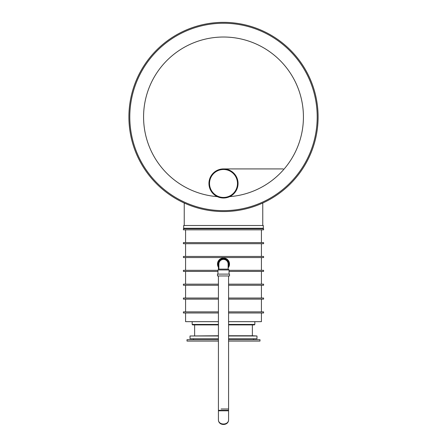 <?xml version="1.0" encoding="UTF-8"?>
<svg xmlns="http://www.w3.org/2000/svg" width="447" height="447" viewBox="0 0 447 447"><rect width="100%" height="100%" fill="white"/><g stroke="black" fill="none" stroke-linecap="round" stroke-linejoin="round"><path stroke-width="0.67" d="M317.197 116.952A93.697 93.697 0 0 1 176.649 198.094A93.697 93.697 0 0 1 176.649 35.805A93.697 93.697 0 0 1 317.197 116.952M231.887 195.356L228.216 197.228M228.121 197.261L226.908 197.613M226.69 197.663L225.908 197.814M225.104 197.926L223.768 198.015M223.5 198.015L221.902 197.926M220.315 197.663L218.784 197.228M229.685 196.635A79.924 79.924 0 0 0 303.424 116.952A79.924 79.924 0 0 0 225.562 37.051A79.924 79.924 0 0 0 143.683 112.823A79.924 79.924 0 0 0 217.315 196.635L215.124 195.361M214.141 194.607L213.672 194.194M213.225 193.763L212.392 192.858M211.649 191.903L210.99 190.897M210.42 189.841L209.945 188.751M209.559 187.634L209.269 186.494M208.967 184.164L208.956 182.996M209.04 181.828L209.224 180.666M209.498 179.51L209.867 178.381M210.325 177.286L210.666 176.61M210.878 176.224L211.526 175.196M211.889 174.699L213.09 173.302M213.99 172.453L214.973 171.676M216.041 170.972L217.164 170.368M218.343 169.86L219.572 169.458M220.852 169.156L222.148 168.977M223.455 168.916L224.768 168.972M225.428 169.044L226.076 169.145M227.344 169.43L228.579 169.832M229.78 170.341L230.909 170.944M231.971 171.637L232.479 172.017M232.965 172.413L234.345 173.766M234.709 174.185L235.452 175.163M236.105 176.196L236.664 177.263M237.128 178.364L237.497 179.493M237.776 180.649L237.955 181.817M238.044 182.985L238.033 184.153M238.005 184.639L237.731 186.488M237.441 187.628L237.061 188.74M237.016 188.857L236.312 190.361M236.016 190.886L233.798 193.747M233.686 193.853L232.881 194.585M318.102 116.952A94.602 94.602 0 0 1 176.202 198.876A94.602 94.602 0 0 1 176.202 35.022A94.602 94.602 0 0 1 318.102 116.952M238.05 183.466A14.55 14.55 0 0 0 216.225 170.866A14.55 14.55 0 0 0 216.225 196.065A14.55 14.55 0 0 0 238.05 183.466M237.48 183.466A13.98 13.98 0 0 0 216.51 171.363A13.98 13.98 0 0 0 216.51 195.568A13.98 13.98 0 0 0 237.48 183.466M283.247 168.916L223.494 168.916M218.421 335.747L190.014 335.988L190.014 338.759L218.421 338.759M228.579 338.759L256.986 338.759L256.986 335.988L228.579 335.988M228.579 335.747L252.371 335.747L252.371 324.902M190.014 335.988L218.421 335.988M228.579 324.438L254.84 324.438L254.377 324.902L228.579 324.902M218.421 324.902L192.623 324.902L192.16 324.438L192.16 321.667M228.579 341.072L259.992 341.072L259.992 339.686L228.579 339.686M218.421 339.686L187.008 339.686L187.008 341.072L218.421 341.072M217.493 275.961L229.507 275.961L229.507 274.112L217.493 274.112L217.493 275.961M229.043 274.112L229.043 269.954L217.957 269.954L217.957 274.112M228.579 269.954L228.579 269.122L218.421 269.122L218.421 269.954M228.121 266.161A5.079 5.079 0 0 0 223.5 258.964A5.079 5.079 0 0 0 218.879 266.161A5.079 5.079 0 0 1 223.5 258.964A5.079 5.079 0 0 1 228.121 266.161M228.121 267.105A5.543 5.543 0 0 0 219.851 259.869A5.543 5.543 0 0 0 218.879 267.105M228.121 267.882A6.007 6.007 0 0 0 227.612 259.668A6.007 6.007 0 0 0 219.388 259.668A6.007 6.007 0 0 0 218.879 267.882M218.879 264.043A4.621 4.621 0 0 1 223.5 259.422A4.621 4.621 0 0 1 228.121 264.043L228.121 264.043A4.621 4.621 0 0 0 223.5 259.422A4.621 4.621 0 0 0 218.879 264.043L218.879 269.122M221.097 408.994L228.579 408.994L221.097 408.994M218.421 275.961L218.421 410.793L228.579 410.793L228.579 419.571L228.579 275.961M218.421 419.571C218.175 425.505 228.825 425.505 228.579 419.571C228.825 426.097 218.175 426.097 218.421 419.571L218.421 410.793L218.879 410.329L228.121 410.329L228.579 410.793M219.896 410.329L219.438 410.329L219.896 410.329M220.147 410.329L220.611 410.329M228.579 321.667L261.422 321.667L261.422 312.984M185.578 312.984L185.578 321.667L218.421 321.667M228.579 311.877L263.596 311.877L263.596 312.984L228.579 312.984M218.421 312.984L183.404 312.984L183.404 311.877L218.421 311.877M228.579 299.127L263.596 299.127L263.596 298.02L228.579 298.02M218.421 298.02L183.404 298.02L183.404 299.127L218.421 299.127M228.579 284.163L263.596 284.163L263.596 285.27L228.579 285.27M218.421 285.27L183.404 285.27L183.404 284.163L218.421 284.163M229.043 271.413L263.596 271.413L263.596 270.306L229.043 270.306M217.957 270.306L183.404 270.306L183.404 271.413L217.957 271.413M263.596 257.556L183.404 257.556L183.404 256.449L263.596 256.449L263.596 257.556M263.596 242.592L183.404 242.592L183.404 243.699L263.596 243.699L263.596 242.592M263.596 229.842L183.404 229.842L183.404 228.73L263.596 228.73L263.596 229.842M183.683 225.5L263.317 225.5L263.317 228.272L183.683 228.272L183.683 225.5M218.421 324.438L192.16 324.438M184.237 203.016L184.237 225.5M262.763 203.016L262.763 225.5M194.629 335.747L194.629 324.902M252.371 335.747L256.986 335.988M254.84 324.438L254.84 321.667M253.522 339.686L253.522 338.759M193.478 339.686L193.478 338.759M218.421 266.256L218.421 269.122M228.121 269.122L228.121 264.043M261.422 242.592L261.422 229.842M185.578 242.592L185.578 229.842M261.422 256.449L261.422 243.699M185.578 256.449L185.578 243.699M261.422 270.306L261.422 257.556M185.578 270.306L185.578 257.556M261.422 284.163L261.422 271.413M185.578 284.163L185.578 271.413M261.422 298.02L261.422 285.27M185.578 298.02L185.578 285.27M261.422 311.877L261.422 299.127M185.578 311.877L185.578 299.127M183.683 228.272L184.147 228.73M263.317 228.272L262.853 228.73"/></g></svg>

